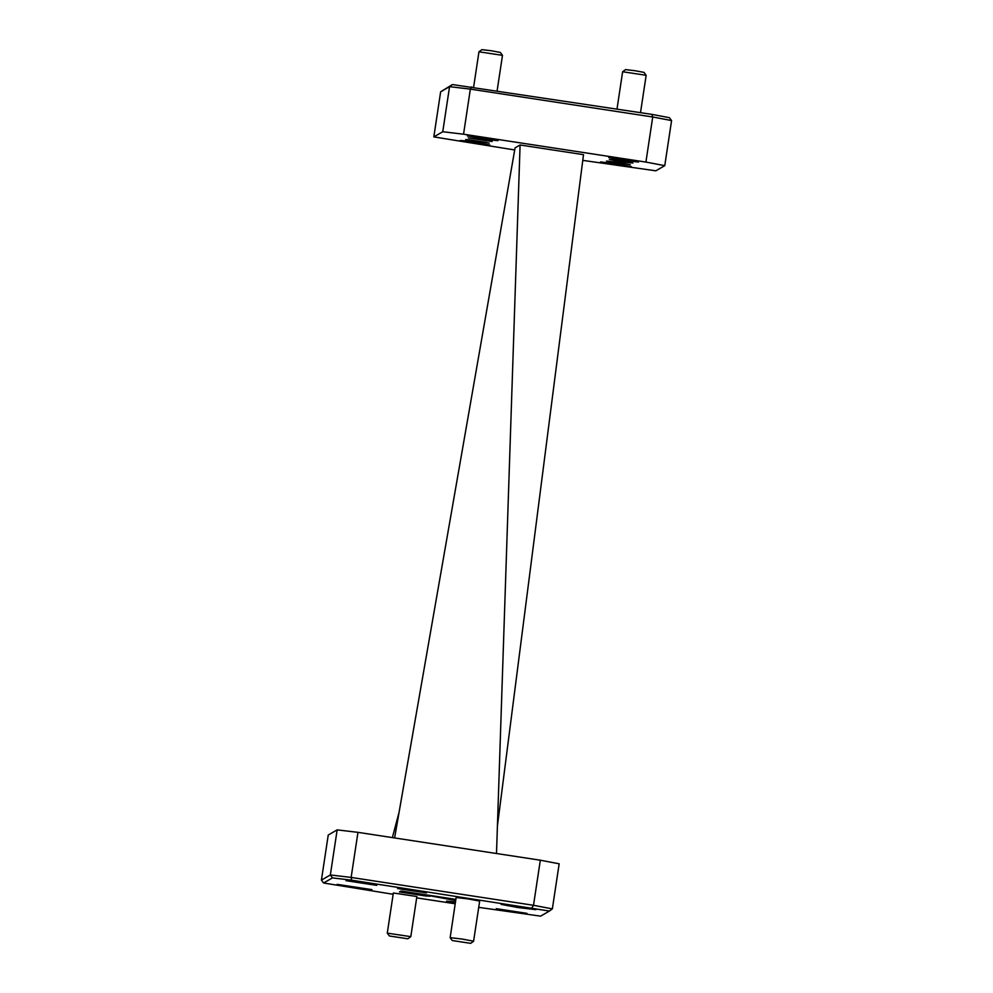 <?xml version="1.0" encoding="UTF-8"?>
<svg xmlns="http://www.w3.org/2000/svg" width="993" height="993" viewBox="0 0 993 993"><rect width="100%" height="100%" fill="white"/><g stroke="black" fill="none" stroke-linecap="round" stroke-linejoin="round"><path stroke-width="1.49" d="M397.597 888.549L426.431 892.918L397.597 888.549M455.34 902.898L446.589 901.085L455.477 901.979M501.117 904.375L535.897 909.638L517.725 907.528L501.117 904.375M337.124 884.353L371.916 889.629L353.744 887.519L337.124 884.353M389.43 935.977L407.887 938.795L389.43 935.977M387.357 933.147L410.804 936.647L416.874 896.53L393.365 892.992M452.237 940.532L470.694 943.35L452.237 940.532L450.09 937.628L462.155 939.055L473.599 941.203L470.694 943.35M450.152 937.702L456.147 897.523L468.224 898.926L479.669 901.073L473.599 941.203M622.648 71.732L625.54 69.597L635.222 70.751L644.01 72.39L646.145 75.294L622.636 71.744L617.001 109.044M478.974 51.785L481.878 49.65L491.56 50.792L500.335 52.443L502.47 55.335L478.961 51.797L473.624 87.136M618.974 162.504L630.294 164.639L606.487 161.04L618.974 162.504M480.773 139.38L492.094 141.515L468.286 137.915L480.773 139.38M376.769 885.371L346.048 880.679L376.769 885.371M526.96 913.361L496.239 908.669L526.96 913.361M616.665 163.833L631.287 166.576L626.682 166.29L600.554 161.921L616.665 163.833M483.417 137.853L498.039 140.596L493.434 140.298L467.306 135.942L483.417 137.853M474.257 143.153L489.859 144.978L464.749 140.795L460.094 140.485L474.257 143.153M622.872 160.245L638.487 162.07L613.364 157.887L608.721 157.564L622.872 160.245M611.8 159.588L630.53 162.418M620.551 161.586L632.889 163.026L621.705 160.916L609.367 159.476L620.551 161.586M468.125 139.641L486.868 142.471M476.876 141.639L489.214 143.079L465.692 139.517L476.876 141.639M392.359 837.608L399.087 812.237L394.606 837.943M497.406 826.064L583.512 154.672L520.084 144.978L515.069 147.883L399.087 812.237M664.764 165.657L645.909 162.07L652.724 116.988L671.578 120.575L664.764 165.657L655.839 170.821L582.779 160.369M463.545 134.204L442.754 131.734L449.568 86.652L440.644 91.815L452.411 84.554L651.942 114.381L652.724 116.988L470.359 89.122L463.545 134.204L645.909 162.07M440.644 91.815L433.829 136.897L442.754 131.734M433.829 136.897L514.709 149.968M651.942 114.381L669.394 117.695L671.578 120.575M471.663 86.838L470.359 89.122L449.568 86.652L452.411 84.554M496.5 853.521L520.084 144.978M478.713 907.354L540.589 916.154L549.414 911.053L351.683 880.183L332.432 877.899L323.606 883L393.154 894.283M416.663 897.871L455.204 903.767M455.874 899.373L401.06 891.006L399.409 891.95L426.618 896.108L427.089 894.978M429.944 895.76L455.688 900.552M429.87 896.269L426.953 895.922M540.329 860.211L559.171 863.798L552.356 908.88L533.502 905.293L540.329 860.211L357.964 832.345L351.137 877.427L533.502 905.293L531.963 907.726M328.236 835.039L321.422 880.121L330.346 874.957L337.161 829.875L328.236 835.039M337.161 829.875L357.964 832.345M332.432 877.899L330.346 874.957L351.137 877.427L351.683 880.183M426.791 894.929L426.618 896.108M549.414 911.053L552.356 908.88M321.422 880.121L323.606 883M389.43 936.002L387.282 933.11L393.352 892.968M640.51 112.631L646.158 75.307M497.133 90.723L502.483 55.36M407.887 938.795L410.792 936.66"/></g></svg>
